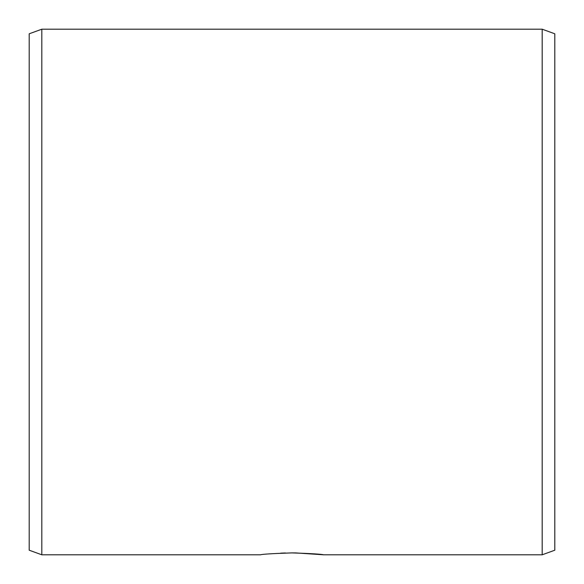 <?xml version="1.0" encoding="UTF-8"?>
<svg xmlns="http://www.w3.org/2000/svg" width="584" height="584" viewBox="0 0 584 584"><rect width="100%" height="100%" fill="white"/><g stroke="black" fill="none" stroke-linecap="round" stroke-linejoin="round"><path stroke-width="0.88" d="M295.599 552.924L292 552.902C311.162 553.537 321.674 554.172 323.536 554.8L295.92 552.931M285.423 552.982L280.78 553.143M292 552.902C272.823 553.537 262.311 554.172 260.464 554.8L41.814 554.8L29.2 550.208L29.2 33.792L41.814 29.2L41.814 554.8M542.186 29.2L542.186 554.8L554.8 550.208L554.8 33.792L542.186 29.2L41.814 29.2M542.186 554.8L323.536 554.8"/></g></svg>

